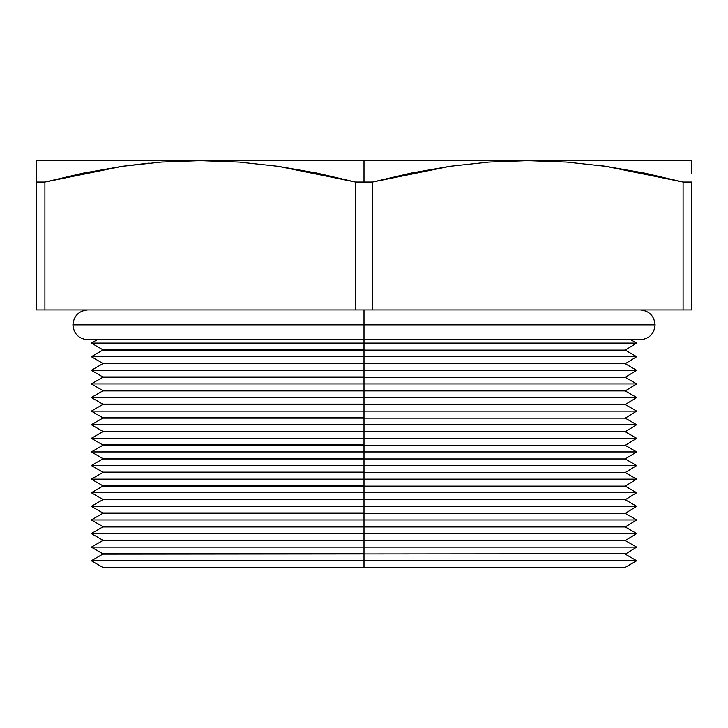 <?xml version="1.0" encoding="UTF-8"?>
<svg xmlns="http://www.w3.org/2000/svg" width="728" height="728" viewBox="0 0 728 728"><rect width="100%" height="100%" fill="white"/><g stroke="black" fill="none" stroke-linecap="round" stroke-linejoin="round"><path stroke-width="1.09" d="M488.952 162.08L527.8 160.661L364 160.661L364 182.046L372.509 182.046L411.065 173.082L449.959 166.303L488.952 162.08L449.959 166.303L372.509 182.046L355.491 182.046L355.491 309.946L372.509 309.946L372.509 182.046L372.509 309.946L691.6 309.946L691.6 182.046L683.091 182.046L683.091 309.946L683.091 182.046L605.696 166.312L566.812 162.098L527.8 160.661L691.6 160.661L691.6 173.1L691.6 160.661L527.8 160.661L488.952 162.08M364 560.742L364 567.34L625.252 567.34L364 567.34L364 560.742L636.672 560.742L364 560.742L364 554.154L364 560.742L91.328 560.742L364 560.742M102.748 567.34L364 567.34L102.748 567.34L91.328 560.742L102.748 554.154L625.252 553.735L102.748 554.154L364 553.735L102.748 553.735L91.328 547.147L364 547.147L364 553.735L364 547.147L636.672 547.147L364 547.147L364 540.549L364 547.147L91.328 547.147L102.748 540.549L625.252 540.549L102.748 540.549L364 540.14L102.748 540.14L91.328 533.542L364 533.542L364 540.14L364 533.542L636.672 533.542L364 533.542L364 526.945L364 533.542L91.328 533.542L102.748 526.945L625.252 526.945L102.748 526.945L364 526.535L102.748 526.535L91.328 519.938L364 519.938L364 526.535L364 519.938L636.672 519.938L364 519.938L364 513.349L364 519.938L91.328 519.938L102.748 513.349L625.252 513.349L102.748 513.349L364 512.931L102.748 512.931L91.328 506.342L364 506.342L364 512.931L364 506.342L636.672 506.342L364 506.342L364 499.745L364 506.342L91.328 506.342L102.748 499.745L625.252 499.745L102.748 499.745L364 499.335L102.748 499.335L91.328 492.738L364 492.738L364 499.335L364 492.738L636.672 492.738L364 492.738L364 486.14L364 492.738L91.328 492.738L102.748 486.14L625.252 486.14L102.748 486.14L364 485.731L102.748 485.731L91.328 479.133L364 479.133L364 485.731L364 479.133L636.672 479.133L364 479.133L364 472.545L364 479.133L91.328 479.133L102.748 472.545L625.252 472.545L102.748 472.545L364 472.126L102.748 472.126L91.328 465.538L364 465.538L364 472.126L364 465.538L636.672 465.538L364 465.538L364 458.94L364 465.538L91.328 465.538L102.748 458.94L625.252 458.94L102.748 458.94L364 458.531L102.748 458.531L91.328 451.933L364 451.933L364 458.531L364 451.933L636.672 451.933L364 451.933L364 445.336L364 451.933L91.328 451.933L102.748 445.336L625.252 445.336L102.748 445.336L364 444.926L102.748 444.926L91.328 438.329L364 438.329L364 444.926L364 438.329L636.672 438.329L364 438.329L364 431.731L364 438.329L91.328 438.329L102.748 431.731L625.252 431.731L102.748 431.731L364 431.322L102.748 431.322L91.328 424.733L364 424.733L364 431.322L364 424.733L636.672 424.733L364 424.733L364 418.136L364 424.733L91.328 424.733L102.748 418.136L625.252 418.136L102.748 418.136L364 417.726L102.748 417.726L91.328 411.129L364 411.129L364 417.726L364 411.129L636.672 411.129L364 411.129L364 404.531L364 411.129L91.328 411.129L102.748 404.531L625.252 404.531L102.748 404.531L364 404.122L102.748 404.122L91.328 397.524L364 397.524L364 404.122L364 397.524L636.672 397.524L364 397.524L364 390.927L364 397.524L91.328 397.524L102.748 390.927L625.252 390.927L102.748 390.927L364 390.517L102.748 390.517L91.328 383.929L364 383.929L364 390.517L364 383.929L636.672 383.929L364 383.929L364 377.332L364 383.929L91.328 383.929L102.748 377.332L625.252 377.332L102.748 377.332L364 376.922L102.748 376.922L91.328 370.325L364 370.325L364 376.922L364 370.325L636.672 370.325L364 370.325L364 363.727L364 370.325L91.328 370.325L102.748 363.727L625.252 363.727L102.748 363.727L364 363.317L102.748 363.317L91.328 356.72L364 356.72L364 363.317L364 356.72L636.672 356.72L364 356.72L364 350.123L364 356.72L91.328 356.72L102.748 350.123L625.252 350.123L102.748 350.123L364 349.713L102.748 349.713L91.328 343.115L364 343.115L364 349.713L364 343.115L636.672 343.115L364 343.115L364 339.803L364 343.115L91.328 343.115L97.07 339.803M630.93 339.803L636.672 343.115L625.252 350.123L636.672 356.72L625.252 363.727L636.672 370.325L625.252 377.332L636.672 383.929L625.252 390.927L636.672 397.524L625.252 404.531L636.672 411.129L625.252 418.136L636.672 424.733L625.252 431.731L636.672 438.329L625.252 445.336L636.672 451.933L625.252 458.94L636.672 465.538L625.252 472.545L636.672 479.133L625.252 486.14L636.672 492.738L625.252 499.745L636.672 506.342L625.252 513.349L636.672 519.938L625.252 526.945L636.672 533.542L625.252 540.549L636.672 547.147L625.252 554.154L636.672 560.742L625.252 567.34M122.304 166.312L83.556 173.064L44.909 182.046L44.909 309.946L44.909 182.046L83.465 173.082L122.359 166.303L161.352 162.08L200.2 160.661L527.818 160.661L566.812 162.098L605.696 166.312L644.444 173.064L683.091 182.046L691.6 182.046L691.6 309.946L355.491 309.946L355.491 182.046L278.096 166.312L239.212 162.098L200.2 160.661L161.352 162.08L122.359 166.303L44.909 182.046L36.4 182.046L36.4 309.946L44.909 309.946L36.4 309.946L36.4 160.661L200.218 160.661L36.4 160.661L36.4 162.089L36.4 160.661M44.909 309.946L355.491 309.946L44.909 309.946M45.109 181.991L122.258 166.321M122.413 166.293L149.204 163.108L122.441 166.293M595.795 164.983L605.569 166.293M691.6 173.137L691.6 160.661M605.596 166.293L601.055 165.666M683.091 182.046L644.444 173.064M36.4 173.1L36.4 181.882M36.4 182.046L44.909 182.046M355.491 182.046L364 182.046L364 160.661L200.2 160.661L239.212 162.098L278.096 166.312L316.844 173.064L355.491 182.046M364 324.87L72.891 324.87L364 324.87L364 309.946L364 324.87L655.109 324.87L364 324.87L655.109 324.87L364 324.87L364 339.803L364 324.87L72.891 324.87L364 324.87M640.176 309.946C649.194 310.82 654.172 315.788 655.109 324.87C654.172 333.952 649.194 338.93 640.176 339.803L87.824 339.803C78.806 338.93 73.828 333.952 72.891 324.87C73.828 315.788 78.806 310.82 87.824 309.946"/></g></svg>

